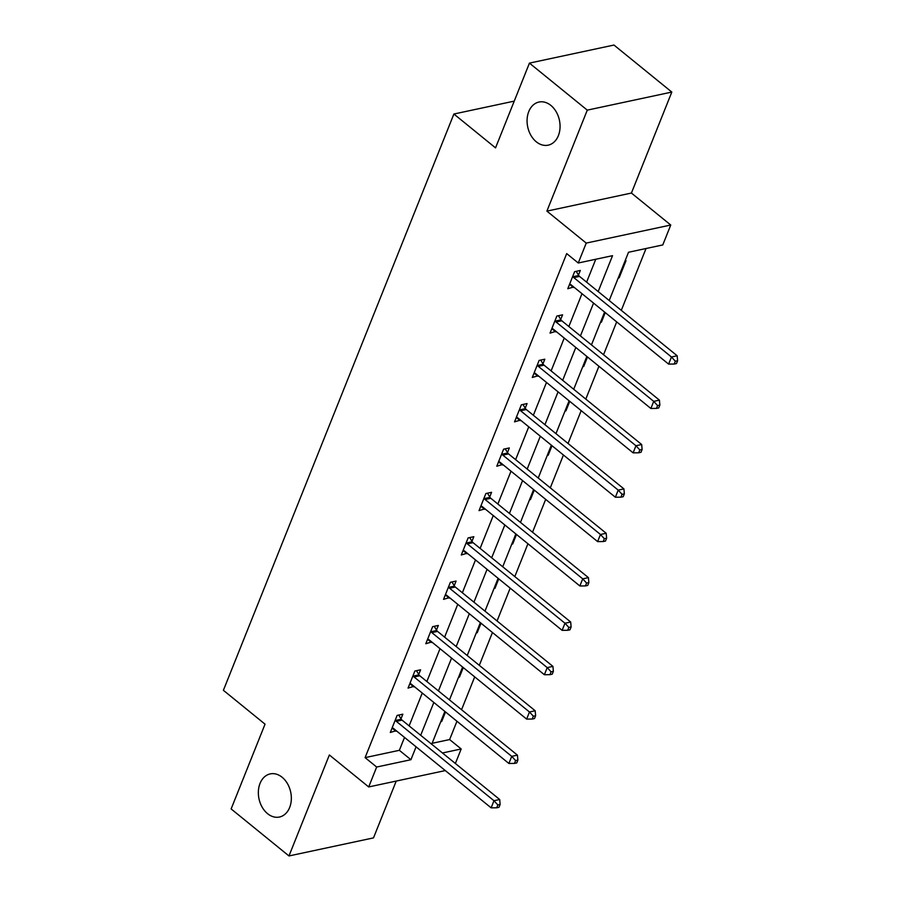 <?xml version="1.0" encoding="UTF-8"?>
<svg xmlns="http://www.w3.org/2000/svg" width="901" height="901" viewBox="0 0 901 901"><rect width="100%" height="100%" fill="white"/><g stroke="black" fill="none" stroke-linecap="round" stroke-linejoin="round"><path stroke-width="1.35" d="M282.126 777.259A22.052 16.207 77.9 0 1 291.282 800.099A22.052 16.207 77.9 0 1 279.456 817.027A22.052 16.207 77.9 0 1 267.563 813.671A22.052 16.207 77.9 0 1 258.407 790.819A22.052 16.207 77.9 0 1 270.232 773.903A22.052 16.207 77.9 0 1 282.126 777.259M550.849 105.394A22.052 16.207 77.9 0 1 560.005 128.246A22.052 16.207 77.9 0 1 548.18 145.162A22.052 16.207 77.9 0 1 536.286 141.806A22.052 16.207 77.9 0 1 527.13 118.966A22.052 16.207 77.9 0 1 538.956 102.05A22.052 16.207 77.9 0 1 550.849 105.394M432.12 743.302L449.622 739.563L461.188 748.968L455.377 763.496M514.234 101.126L453.89 114.022L223.392 690.312L265.04 724.167L231.129 808.929L288.973 855.95L373.498 837.885L396.226 781.066M453.89 114.022L495.539 147.877L529.439 63.115L613.964 45.05L671.808 92.071L587.283 110.136L546.896 211.116L586.224 243.09L670.749 225.025L662.787 244.937L628.515 252.257L609.211 300.529M546.896 211.116L631.421 193.051L671.808 92.071M631.421 193.051L670.749 225.025M449.622 739.563L456.942 721.25M461.56 709.718L474.692 676.876M479.309 665.343L492.442 632.502M497.059 620.969L510.191 588.128M514.798 576.595L527.941 543.754M532.547 532.221L545.679 499.379M550.297 487.846L563.429 455.005M568.047 443.472L581.179 410.631M585.796 399.098L598.928 366.268M603.546 354.724L616.678 321.894M621.296 310.349L646.028 248.518M529.439 63.115L587.283 110.136M625.069 260.885L626.015 260.682L619.178 277.756L618.244 277.959M600.494 322.333L601.44 322.13L605.247 312.602M582.744 366.696L583.69 366.504L587.497 356.976M564.995 411.07L565.941 410.867L569.747 401.339M547.245 455.444L548.191 455.242L551.998 445.713M529.506 499.818L530.441 499.616L534.259 490.088M511.757 544.193L512.692 543.99L516.51 534.462M494.007 588.567L494.942 588.364L498.76 578.836M476.257 632.941L477.203 632.739L481.01 623.21M458.508 677.315L459.454 677.113L463.26 667.585M440.758 721.69L441.704 721.487L445.511 711.959M598.174 291.564L612.534 255.67L578.262 263.002L566.695 253.598L365.096 757.628L399.357 750.308L404.515 737.423M409.122 725.891L422.254 693.049M426.871 681.516L440.003 648.686M444.621 637.142L457.753 604.312M462.371 592.768L475.503 559.938M480.12 548.394L493.252 515.563M497.87 504.019L511.002 471.189M515.609 459.656L528.752 426.815M533.358 415.282L546.49 382.441M551.108 370.908L564.24 338.066M568.858 326.534L581.99 293.692M586.607 282.159L595.764 259.251M578.476 275.053L580.323 270.446L574.613 271.674L567.776 288.737L573.712 286.969M560.726 319.427L562.573 314.821L556.863 316.048L550.038 333.111L555.962 331.343M542.976 363.801L544.823 359.195L539.113 360.423L532.288 377.485L538.224 375.717M525.238 408.176L527.074 403.569L521.364 404.797L514.539 421.859L520.474 420.08M507.488 452.55L509.324 447.943L503.614 449.171L496.789 466.234L502.724 464.454M489.739 496.924L491.574 492.318L485.864 493.534L479.039 510.608L484.975 508.828M471.989 541.298L473.836 536.692L468.115 537.908L461.289 554.982L467.225 553.203M454.239 585.673L456.086 581.066L450.376 582.283L443.54 599.356L449.475 597.577M436.489 630.047L438.337 625.44L432.626 626.657L425.801 643.731L431.725 641.951M418.74 674.421L420.587 669.815L414.877 671.031L408.052 688.094L413.987 686.325M401.001 718.784L402.837 714.189L397.127 715.405L390.302 732.468L396.237 730.7M445.285 770.58L368.7 786.945L329.361 754.97L288.973 855.95M368.7 786.945L376.663 767.033L410.924 759.712L416.082 746.828M365.096 757.628L376.663 767.033M578.262 263.002L586.224 243.09M442.447 752.977L461.188 748.968M604.594 312.073L591.461 344.903M586.844 356.447L573.712 389.277M569.105 400.821L555.962 433.651M551.356 445.184L538.224 478.026M533.606 489.558L520.474 522.4M515.856 533.933L502.724 566.774M498.107 578.307L484.975 611.148M480.357 622.681L467.225 655.523M462.607 667.055L449.475 699.897M444.869 711.43L431.725 744.271M420.688 735.295L433.831 702.453M438.438 690.921L451.57 658.079M456.188 646.546L469.32 613.716M473.937 602.172L487.069 569.342M491.687 557.798L504.819 524.968M509.437 513.424L522.569 480.593M527.186 469.061L540.318 436.219M544.925 424.686L558.068 391.845M562.674 380.312L575.807 347.471M580.424 335.938L593.556 303.096M399.357 750.308L410.924 759.712M569.556 284.311L573.498 287.52M618.537 277.226L619.178 277.756M600.787 321.601L601.44 322.13M551.806 328.685L555.748 331.895M583.037 365.975L583.69 366.504M534.056 373.059L537.998 376.269M565.287 410.349L565.941 410.867M516.307 417.433L520.249 420.643M547.538 454.712L548.191 455.242M498.557 461.808L502.499 465.017M529.788 499.086L530.441 499.616M480.807 506.182L484.749 509.38M512.05 543.461L512.692 543.99M463.058 550.556L467 553.755M494.3 587.835L494.942 588.364M445.319 594.93L449.261 598.129M476.55 632.209L477.203 632.739M427.57 639.305L431.511 642.503M458.8 676.583L459.454 677.113M409.82 683.679L413.762 686.877M441.051 720.958L441.704 721.487M392.07 728.053L396.012 731.252M572.766 276.28L573.036 276.72A3.446 2.534 -102.1 0 0 573.824 277.632L671.459 356.999L668.61 364.105L570.975 284.739A3.446 2.534 -102.1 0 0 570.029 284.243L569.623 284.13M576.19 271.336L578.746 275.503A3.446 2.534 -102.1 0 0 579.534 276.404L677.169 355.771L671.459 356.999L675.322 361.211L674.185 364.049L676.471 363.565L677.608 360.727L675.322 361.211M677.608 360.727L677.169 355.771M668.61 364.105L674.185 364.049M555.016 320.655L555.286 321.094A3.446 2.534 -102.1 0 0 556.075 322.006L653.709 401.373L650.871 408.48L553.225 329.113A3.446 2.534 -102.1 0 0 552.279 328.617L551.874 328.505M558.451 315.71L560.996 319.878A3.446 2.534 -102.1 0 0 561.785 320.779L659.419 400.145L653.709 401.373L657.584 405.585L656.446 408.423L658.721 407.939L659.859 405.09L657.584 405.585M659.859 405.09L659.419 400.145M650.871 408.48L656.446 408.423M537.266 365.018L537.548 365.468A3.446 2.534 -102.1 0 0 538.325 366.38L635.96 445.747L633.121 452.854L535.476 373.487A3.446 2.534 -102.1 0 0 534.53 372.991L534.124 372.879M540.701 360.085L543.258 364.252A3.446 2.534 -102.1 0 0 544.035 365.153L641.67 444.52L635.96 445.747L639.834 449.959L638.696 452.798L640.983 452.313L642.12 449.464L639.834 449.959M642.12 449.464L641.67 444.52M633.121 452.854L638.696 452.798M519.517 409.392L519.798 409.842A3.446 2.534 -102.1 0 0 520.575 410.743L618.21 490.121L615.372 497.228L517.737 417.861A3.446 2.534 -102.1 0 0 516.791 417.366L516.374 417.253M522.952 404.459L525.508 408.615A3.446 2.534 -102.1 0 0 526.285 409.527L623.92 488.894L618.21 490.121L622.084 494.334L620.947 497.172L623.233 496.688L624.37 493.838L622.084 494.334M624.37 493.838L623.92 488.894M615.372 497.228L620.947 497.172M501.778 453.766L502.048 454.217A3.446 2.534 -102.1 0 0 502.826 455.118L600.471 534.496L597.622 541.602L499.987 462.236A3.446 2.534 -102.1 0 0 499.041 461.74L498.636 461.627M505.202 448.822L507.759 452.989A3.446 2.534 -102.1 0 0 508.536 453.901L606.182 533.268L600.471 534.496L604.334 538.708L603.197 541.546L605.483 541.062L606.621 538.212L604.334 538.708M606.621 538.212L606.182 533.268M597.622 541.602L603.197 541.546M484.028 498.14L484.299 498.591A3.446 2.534 -102.1 0 0 485.076 499.492L582.722 578.859L579.872 585.977L482.238 506.61A3.446 2.534 -102.1 0 0 481.292 506.114L480.886 506.002M487.452 493.196L490.009 497.363A3.446 2.534 -102.1 0 0 490.786 498.276L588.432 577.642L582.722 578.859L586.585 583.071L585.447 585.92L587.734 585.436L588.871 582.587L586.585 583.071M588.871 582.587L588.432 577.642M579.872 585.977L585.447 585.92M466.279 542.515L466.549 542.965A3.446 2.534 -102.1 0 0 467.326 543.866L564.972 623.233L562.123 630.351L464.488 550.984A3.446 2.534 -102.1 0 0 463.542 550.488L463.137 550.376M469.703 537.57L472.259 541.738A3.446 2.534 -102.1 0 0 473.048 542.65L570.682 622.017L564.972 623.233L568.835 627.445L567.698 630.295L569.984 629.81L571.121 626.961L568.835 627.445M571.121 626.961L570.682 622.017M562.123 630.351L567.698 630.295M448.529 586.889L448.799 587.339A3.446 2.534 -102.1 0 0 449.588 588.24L547.222 667.607L544.373 674.725L446.738 595.358A3.446 2.534 -102.1 0 0 445.792 594.851L445.387 594.75M451.953 581.945L454.509 586.112A3.446 2.534 -102.1 0 0 455.298 587.024L552.932 666.391L547.222 667.607L551.085 671.819L549.948 674.669L552.234 674.185L553.372 671.335L551.085 671.819M553.372 671.335L552.932 666.391M544.373 674.725L549.948 674.669M430.779 631.263L431.05 631.702A3.446 2.534 -102.1 0 0 431.838 632.615L529.473 711.981L526.635 719.099L428.989 639.721A3.446 2.534 -102.1 0 0 428.043 639.226L427.637 639.124M434.214 626.319L436.76 630.486A3.446 2.534 -102.1 0 0 437.548 631.398L535.183 710.765L529.473 711.981L533.347 716.194L532.209 719.043L534.484 718.548L535.622 715.709L533.347 716.194M535.622 715.709L535.183 710.765M526.635 719.099L532.209 719.043M413.03 675.637L413.311 676.077A3.446 2.534 -102.1 0 0 414.088 676.989L511.723 756.356L508.885 763.474L411.239 684.096A3.446 2.534 -102.1 0 0 410.293 683.6L409.887 683.499M416.465 670.693L419.021 674.86A3.446 2.534 -102.1 0 0 419.798 675.773L517.433 755.139L511.723 756.356L515.597 760.568L514.46 763.417L516.746 762.922L517.884 760.084L515.597 760.568M517.884 760.084L517.433 755.139M508.885 763.474L514.46 763.417M395.28 720.012L395.562 720.451A3.446 2.534 -102.1 0 0 396.339 721.363L493.973 800.73L491.135 807.848L393.5 728.47A3.446 2.534 -102.1 0 0 392.554 727.974L392.138 727.873M398.715 715.067L401.272 719.235A3.446 2.534 -102.1 0 0 402.049 720.136L499.695 799.514L493.973 800.73L497.848 804.942L496.71 807.792L498.996 807.296L500.134 804.458L497.848 804.942M500.134 804.458L499.695 799.514M491.135 807.848L496.71 807.792M573.036 276.72L578.746 275.503M573.824 277.632L579.534 276.404M555.286 321.094L560.996 319.878M556.075 322.006L561.785 320.779M537.548 365.468L543.258 364.252M538.325 366.38L544.035 365.153M519.798 409.842L525.508 408.615M520.575 410.743L526.285 409.527M502.048 454.217L507.759 452.989M502.826 455.118L508.536 453.901M484.299 498.591L490.009 497.363M485.076 499.492L490.786 498.276M466.549 542.965L472.259 541.738M467.326 543.866L473.048 542.65M448.799 587.339L454.509 586.112M449.588 588.24L455.298 587.024M431.05 631.702L436.76 630.486M431.838 632.615L437.548 631.398M413.311 676.077L419.021 674.86M414.088 676.989L419.798 675.773M395.562 720.451L401.272 719.235M396.339 721.363L402.049 720.136"/></g></svg>
